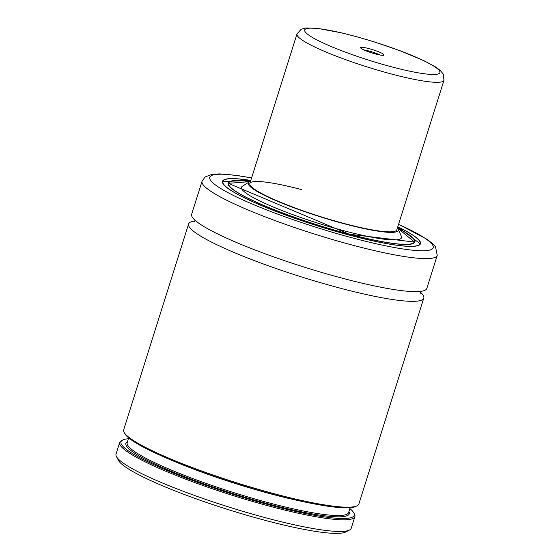 <?xml version="1.0" encoding="UTF-8"?>
<svg xmlns="http://www.w3.org/2000/svg" width="560" height="560" viewBox="0 0 560 560"><rect width="100%" height="100%" fill="white"/><g stroke="black" fill="none" stroke-linecap="round" stroke-linejoin="round"><path stroke-width="0.84" d="M420.315 292.089A123.298 16.555 -162.5 0 1 423.766 298.13A123.298 16.555 -162.5 0 1 341.131 288.414A123.298 16.555 -162.5 0 1 188.594 223.979A123.298 16.555 -162.5 0 1 194.887 221.011M443.968 80.311A77.056 10.346 -162.5 0 1 440.083 82.152A77.056 10.346 -162.5 0 1 356.888 63.588A77.056 10.346 -162.5 0 1 296.982 33.964L301.154 29.253L305.69 28L317.366 28.336L341.635 32.865L356.825 36.75L374.976 42.112L400.064 50.722L424.291 60.858L435.673 67.025L439.992 70.196L443.226 73.997L443.968 80.311L396.816 229.845A77.056 10.346 -162.5 0 1 345.17 223.776A77.056 10.346 -162.5 0 1 249.837 183.505A77.056 10.346 -162.5 0 1 301.483 189.574M397.467 227.794A78.701 10.57 -162.5 0 1 398.258 229.04A78.701 10.57 -162.5 0 1 345.632 224.14A78.701 10.57 -162.5 0 1 249.116 182.014A78.701 10.57 -162.5 0 1 250.481 181.454M398.258 229.04L401.352 236.334A83.874 11.263 -162.5 0 1 345.261 231.112A83.874 11.263 -162.5 0 1 242.396 186.221L249.116 182.014M397.789 226.772A103.775 13.937 -162.5 0 1 420.462 243.705A103.775 13.937 -162.5 0 1 350.903 235.529A103.775 13.937 -162.5 0 1 222.516 181.293A103.775 13.937 -162.5 0 1 250.803 180.425M437.241 255.402L426.832 288.414A123.298 16.555 -162.5 0 1 344.19 278.705A123.298 16.555 -162.5 0 1 191.653 214.263L202.062 181.251A123.298 16.555 -162.5 0 0 354.599 245.686A123.298 16.555 -162.5 0 0 437.241 255.402L435.498 246.82L433.174 244.146L427.273 239.428L398.573 224.28M423.766 298.13L358.862 503.986A123.298 16.555 -162.5 0 1 357.105 505.785A123.298 16.555 -162.5 0 1 276.22 494.27A123.298 16.555 -162.5 0 1 124.096 432.313A123.298 16.555 -162.5 0 1 123.683 429.835L188.594 223.979M357.105 505.785L355.831 506.429A122.269 16.415 -162.5 0 1 275.625 495.012A122.269 16.415 -162.5 0 1 124.768 433.573L124.096 432.313M349.874 508.564A122.269 16.415 -162.5 0 1 353.801 512.869L354.473 514.129A123.298 16.555 -162.5 0 1 354.879 516.607A123.298 16.555 -162.5 0 1 272.244 506.898A123.298 16.555 -162.5 0 1 119.707 442.456A123.298 16.555 -162.5 0 1 121.464 440.657L122.738 440.013A122.269 16.415 -162.5 0 1 128.422 438.739M354.879 516.607L351.211 528.262A123.298 16.555 -162.5 0 1 349.447 530.061A123.298 16.555 -162.5 0 1 268.569 518.546A123.298 16.555 -162.5 0 1 116.445 456.589A123.298 16.555 -162.5 0 1 116.032 454.111L119.707 442.456M349.447 530.061L345.632 532A120.211 16.142 -162.5 0 1 266.777 520.779A120.211 16.142 -162.5 0 1 118.454 460.369L116.445 456.589M353.801 512.869A122.269 16.415 -162.5 0 1 232.666 494.221A122.269 16.415 -162.5 0 1 122.738 440.013M364.028 49.98A10.276 1.379 -162.5 0 1 379.862 54.971M361.179 47.306A12.327 1.659 -162.5 0 1 375.27 50.547A12.327 1.659 -162.5 0 1 383.894 55.195A12.327 1.659 -162.5 0 1 383.453 55.314A12.327 1.659 -162.5 0 1 370.93 52.605A12.327 1.659 -162.5 0 1 360.598 47.852A12.327 1.659 -162.5 0 1 361.179 47.306M412.951 243.558A97.608 13.104 -162.5 0 0 414.519 242.046L397.817 228.263A97.405 13.076 -162.5 0 1 349.097 234.115A97.405 13.076 -162.5 0 1 244.23 196.245A97.405 13.076 -162.5 0 1 249.914 181.636M397.684 228.067A97.916 13.146 -162.5 0 1 349.244 234.227L228.242 183.309A97.713 13.118 -162.5 0 1 230.013 181.713M414.078 239.743A97.713 13.118 -162.5 0 1 414.617 242.074L349.237 234.227A97.916 13.146 -162.5 0 1 243.558 196.021A97.916 13.146 -162.5 0 1 250.145 181.552M419.867 244.615A103.67 13.923 -162.5 0 0 420.301 243.866L397.768 226.828A103.467 13.895 -162.5 0 1 350.819 235.459A103.467 13.895 -162.5 0 1 237.272 194.075A103.467 13.895 -162.5 0 1 250.782 180.488L222.558 181.517L222.432 181.916M398.545 224.378A117.131 15.729 -162.5 0 1 354.69 238.497A117.131 15.729 -162.5 0 1 222.761 189.721A117.131 15.729 -162.5 0 1 251.559 178.031M348.957 511.49A117.131 15.729 -162.5 0 1 232.869 493.563A117.131 15.729 -162.5 0 1 127.498 441.665M350.147 507.703L348.635 512.505A116.102 15.589 -162.5 0 1 233.219 492.457A116.102 15.589 -162.5 0 1 127.176 442.68L128.688 437.878M303.051 501.634A116.102 15.589 -162.5 0 1 170.751 459.921M222.481 182.378A103.67 13.923 -162.5 0 1 222.558 181.517M228.76 185.479A97.608 13.104 -162.5 0 1 228.34 183.344L228.165 183.883M436.352 74.326A70.896 9.52 -162.5 0 1 350.427 53.984A70.896 9.52 -162.5 0 1 308.273 28.294A70.896 9.52 -162.5 0 1 394.198 48.636A70.896 9.52 -162.5 0 1 436.352 74.326M420.539 291.382L420.371 293.237M194.18 221.921L195.111 220.304M414.519 242.046L414.351 242.585M420.301 243.866L420.175 244.265M251.587 177.94L237.636 175.546L219.674 173.887L211.862 174.356L205.121 176.967L202.062 181.251M249.921 181.629L228.34 183.344M296.982 33.964L249.837 183.505"/></g></svg>
